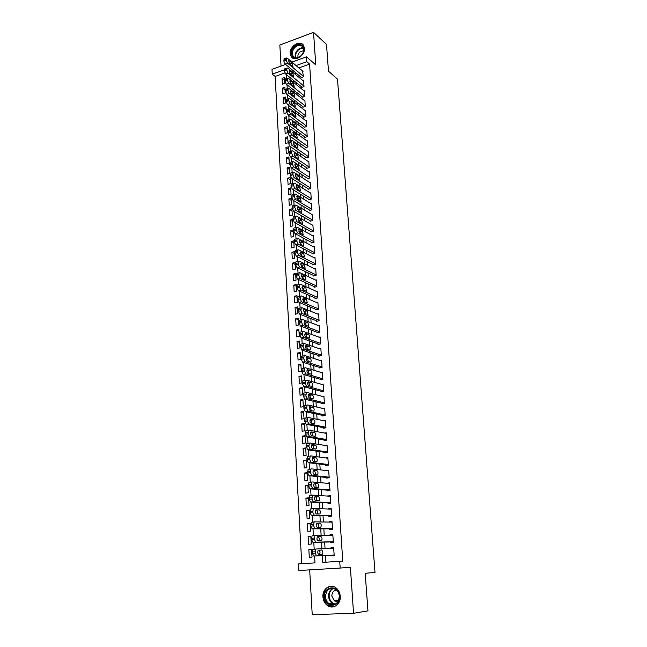 <?xml version="1.0" encoding="UTF-8"?>
<svg xmlns="http://www.w3.org/2000/svg" width="647" height="647" viewBox="0 0 647 647"><rect width="100%" height="100%" fill="white"/><g stroke="black" fill="none" stroke-linecap="round" stroke-linejoin="round"><path stroke-width="0.97" d="M290.18 53.547L291.093 56.507C294.361 62.347 305.287 55.682 304.446 48.282L303.564 45.427C300.289 39.483 289.363 46.18 290.18 53.547M322.926 596.946C323.241 600.642 324.737 603.497 327.406 605.519C333.059 609.886 341.042 604.152 340.249 596.211C339.934 592.636 338.502 589.846 335.971 587.848C330.285 583.246 322.174 588.956 322.926 596.946M284.882 72.949L275.137 76.443L272.25 74.162L271.999 69.358L285.594 64.409M309.678 569.87L312.226 614.65L353.553 613.299L367.949 610.865L365.199 573.307L375.001 572.417L337.491 79.112L328.474 71.162L326.517 44.433L313.528 32.35L279.844 45.031L281.041 66.067M298.882 67.927L309.581 64.093L342.764 561.119L339.724 561.313L340.168 568.058L298.882 570.508L298.526 563.909L314.992 562.874L314.588 555.999M275.137 76.443L301.745 563.707M300.984 77.13L301.017 77.624L303.378 76.791L302.618 71.065M301.607 86.941L301.639 87.434L304.009 86.609L303.629 80.713L303.233 80.851M302.23 96.807L302.262 97.301L304.648 96.492L304.26 90.556L303.855 90.693M302.861 106.747L302.893 107.248L305.287 106.448L304.899 100.463L304.478 100.609M303.5 116.751L303.532 117.253L305.926 116.468L305.546 110.443L305.109 110.588M304.139 126.828L304.171 127.33L306.581 126.553L306.193 120.496L305.748 120.641M304.786 136.97L304.818 137.479L307.236 136.711L306.84 130.613L306.379 130.759M305.433 147.184L305.465 147.694L307.891 146.942L307.495 140.795L307.026 140.949M306.088 157.464L306.12 157.981L308.554 157.245L308.158 151.058L307.665 151.204M306.743 167.824L306.775 168.341L309.217 167.613L308.821 161.386L308.312 161.532M307.406 178.249L307.438 178.774L309.889 178.062L309.492 171.787L308.967 171.94M308.069 188.754L308.101 189.28L310.568 188.576L310.164 182.26L309.622 182.414M308.74 199.325L308.781 199.858L311.247 199.171L310.843 192.806L310.285 192.96M309.42 209.976L309.452 210.51L311.935 209.838L311.522 203.425L310.948 203.587M310.099 220.7L310.131 221.242L312.63 220.578L312.21 214.125L311.611 214.286M310.786 231.497L310.819 232.038L313.326 231.391L312.905 224.897L312.283 225.059M311.474 242.374L311.514 242.924L314.021 242.293L313.601 235.743L312.954 235.912M312.169 253.333L312.21 253.883L314.733 253.26L314.305 246.669L313.625 246.839M312.873 264.364L312.905 264.922L315.445 264.316L315.016 257.676L314.305 257.846M313.577 275.485L313.617 276.043L316.157 275.444L315.728 268.756L314.984 268.934M314.288 286.678L314.329 287.236L316.876 286.661L316.448 279.925L315.671 280.102M315.008 297.952L315.04 298.518L317.604 297.952L317.167 291.166L316.351 291.352M315.728 309.306L315.76 309.881L318.34 309.331L317.895 302.497L317.038 302.683M316.456 320.75L316.488 321.324L319.076 320.791L318.631 313.9L317.726 314.094M317.184 332.267L317.224 332.849L319.82 332.332L319.375 325.401L318.413 325.595M317.928 343.88L317.96 344.463L320.564 343.961L320.119 336.974L319.1 337.176M318.664 355.575L318.704 356.157L321.324 355.68L320.872 348.636L319.788 348.838M319.416 367.359L319.448 367.949L322.077 367.48L321.624 360.387L320.475 360.597M320.168 379.223L320.208 379.821L322.845 379.368L322.384 372.227L321.155 372.437M320.928 391.184L320.969 391.783L323.613 391.346L323.152 384.148L321.826 384.375M321.696 403.227L321.729 403.833L324.39 403.421L323.929 396.166L322.489 396.393M322.465 415.366L322.505 415.972L325.174 415.576L324.705 408.273L323.144 408.508M323.241 427.594L323.282 428.209L325.967 427.829L325.49 420.469L323.783 420.72M324.026 439.92L324.066 440.534L326.759 440.178L326.282 432.754L324.398 433.021M324.81 452.334L324.851 452.957L327.56 452.617L327.075 445.136L324.972 445.419M325.603 464.845L325.643 465.476L328.361 465.144L327.883 457.615L325.506 457.914M326.403 477.454L326.444 478.084L329.177 477.777L328.692 470.191L325.967 470.506M327.212 490.159L327.253 490.798L329.994 490.507L329.501 482.856L326.775 483.244M328.029 502.962L328.069 503.601L330.819 503.334L330.326 495.626L327.592 496.087M328.846 515.861L328.886 516.508L331.652 516.257L331.151 508.493L328.409 509.027M329.671 528.866L329.711 529.513L332.493 529.286L331.984 521.458L329.242 522.072M330.504 541.968L330.544 542.623L333.334 542.421L332.825 534.527L330.043 534.745L330.075 535.215M311.571 549.368L308.845 549.465L309.29 557.31L312.024 557.124L311.571 549.271L308.845 549.465M310.827 536.444L308.101 536.484L308.546 544.264L311.264 544.062L310.819 536.266L308.101 536.484M310.083 523.625L307.374 523.593L307.81 531.316L310.52 531.09L310.067 523.358L307.374 523.593M309.347 510.895L306.646 510.806L307.074 518.465L309.776 518.223L309.331 510.548L306.646 510.806M308.619 498.271L305.918 498.109L306.354 505.719L309.04 505.453L308.595 497.842L305.918 498.109M307.899 485.735L305.206 485.517L305.635 493.063L308.304 492.779L307.867 485.226L305.206 485.517M307.179 473.297L304.486 473.014L304.915 480.503L307.576 480.203L307.147 472.706L304.486 473.014M306.468 460.947L303.783 460.607L304.203 468.04L306.856 467.724L306.427 460.284L303.783 460.607M305.756 448.694L303.079 448.298L303.5 455.674L306.144 455.334L305.716 447.95L303.079 448.298M305.052 436.531L302.384 436.078L302.804 443.397L305.433 443.041L305.012 435.714L302.384 436.078M304.357 424.464L301.696 423.947L302.109 431.209L304.729 430.845L304.308 423.567L301.696 423.947M303.669 412.479L301.009 411.904L301.421 419.119L304.025 418.73L303.613 411.508L301.009 411.904M302.982 400.582L300.329 399.951L300.734 407.117L303.33 406.712L302.917 399.539L300.329 399.951M302.295 388.774L299.658 388.095L300.062 395.196L302.642 394.775L302.23 387.658L299.658 388.095M301.623 377.055L298.987 376.319L299.383 383.372L301.963 382.935L301.551 375.867L298.987 376.319M300.952 365.418L298.316 364.625L298.72 371.629L301.284 371.176L300.879 364.164L298.316 364.625M300.281 353.86L297.66 353.019L298.057 359.975L300.604 359.506L300.208 352.542L297.66 353.019M299.618 342.392L297.005 341.503L297.394 348.401L299.941 347.916L299.537 341.001L297.005 341.503M298.963 331.005L296.35 330.067L296.738 336.917L299.27 336.416L298.874 329.549L296.35 330.067M298.307 319.699L295.703 318.712L296.091 325.514L298.615 324.996L298.218 318.178L295.703 318.712M297.66 308.482L295.064 307.438L295.444 314.191L297.96 313.658L297.571 306.896L295.064 307.438M297.013 297.337L294.425 296.245L294.806 302.95L297.313 302.4L296.924 295.687L294.425 296.245M296.375 286.273L293.795 285.133L294.175 291.789L296.666 291.223L296.277 284.559L293.795 285.133M295.744 275.282L293.164 274.093L293.536 280.709L296.027 280.127L295.639 273.511L293.164 274.093M295.113 264.372L292.541 263.143L292.913 269.702L295.388 269.112L295.008 262.536L292.541 263.143M294.49 253.543L291.918 252.257L292.29 258.776L294.757 258.169L294.377 251.643L291.918 252.257M293.867 242.787L291.304 241.46L291.676 247.93L294.126 247.308L293.754 240.83L291.304 241.46M293.253 232.103L290.697 230.728L291.061 237.158L293.503 236.527L293.131 230.089L290.697 230.728M292.638 221.492L290.091 220.077L290.454 226.458L292.889 225.819L292.517 219.422L290.091 220.077M292.032 210.962L289.484 209.499L289.848 215.839L292.274 215.184L291.902 208.835L289.484 209.499M291.425 200.497L288.885 199.001L289.249 205.293L291.66 204.622L291.296 198.314L288.885 199.001M290.827 190.105L288.295 188.568L288.651 194.82L291.053 194.132L290.697 187.873L288.295 188.568M290.228 179.785L287.705 178.208L288.061 184.411L290.454 183.716L290.099 177.504L287.705 178.208M289.638 169.538L287.114 167.921L287.47 174.083L289.856 173.372L289.5 167.201L287.114 167.921M289.047 159.364L286.532 157.698L286.888 163.82L289.266 163.101L288.91 156.97L286.532 157.698M288.465 149.255L285.958 147.548L286.306 153.63L288.675 152.894L288.319 146.804L285.958 147.548M287.883 139.21L285.384 137.471L285.731 143.513L288.093 142.761L287.737 136.719L285.384 137.471M287.308 129.238L284.809 127.459L285.157 133.46L287.511 132.7L287.163 126.691L284.809 127.459M286.734 119.331L284.243 117.511L284.583 123.472L286.928 122.704L286.589 116.735L284.243 117.511M286.168 109.489L283.685 107.637L284.025 113.557L286.354 112.772L286.014 106.844L283.685 107.637M285.602 99.719L283.127 97.826L283.459 103.706L285.788 102.913L285.448 97.026L283.127 97.826M285.044 90.006L282.569 88.081L282.901 93.92L285.222 93.111L284.882 87.264L282.569 88.081M284.664 83.382L284.324 77.575L282.019 78.4L282.351 84.199L284.664 83.382M295.663 72.739L295.784 74.72M296.277 82.622L296.407 84.684M296.892 92.578L297.022 94.721M297.507 102.598L297.644 104.83M298.13 112.683L298.275 115.012M298.76 122.841L298.906 125.259M299.391 133.072L299.545 135.579M300.03 143.375L300.192 145.971M300.669 153.751L300.839 156.437M301.316 164.192L301.486 166.975M301.963 174.714L302.141 177.593M302.618 185.309L302.804 188.285M303.281 195.976L303.467 199.05M303.944 206.725L304.139 209.895M304.608 217.546L304.81 220.813M305.287 228.448L305.489 231.82M305.958 239.422L306.177 242.9M306.646 250.486L306.864 254.061M307.333 261.623L307.56 265.302M308.029 272.84L308.263 276.633M308.724 284.138L308.967 288.036M309.428 295.525L309.67 299.537M310.131 306.993L310.39 311.11M310.851 318.542L311.11 322.78M311.571 330.18L311.838 334.531M312.291 341.907L312.566 346.371M313.019 353.715L313.302 358.301M313.755 365.62L314.046 370.319M314.499 377.605L314.798 382.434M315.243 389.688L315.55 394.638M315.995 401.86L316.31 406.931M316.755 414.129L317.07 419.321M317.515 426.486L317.847 431.808M318.284 438.933L318.623 444.392M319.06 451.485L319.408 457.073M319.844 464.134L320.192 469.851M320.629 476.871L320.993 482.735M321.422 489.714L321.794 495.715M322.222 502.662L322.602 508.801M323.023 515.708L323.411 521.983M323.84 528.858L324.236 535.279M324.657 542.105L325.061 548.672M325.481 555.466L325.894 562.186M331.345 555.175L331.385 555.838L334.184 555.652L333.674 547.702L330.884 547.896L330.916 548.462M291.943 62.104L306.492 56.815L315.768 64.91L313.528 32.35M306.492 56.815L306.815 61.708L296.075 65.573M309.581 64.093L306.815 61.708M353.553 613.299L350.383 567.29L340.168 568.058M284.3 69.819L272.25 74.162M314.199 549.335L313.787 542.364M313.399 535.724L312.994 528.834M312.614 522.218L312.21 515.416M311.83 508.817L311.433 502.104M311.045 495.529L310.657 488.906M310.277 482.338L309.897 475.804M309.509 469.253L309.137 462.799M308.748 456.272L308.376 449.908M307.996 443.397L307.632 437.113M307.252 430.619L306.888 424.416M306.508 417.938L306.152 411.824M305.772 405.354L305.416 399.32M305.036 392.866L304.688 386.914M304.316 380.476L303.969 374.613M303.597 368.183L303.257 362.393M302.877 355.979L302.545 350.278M302.173 343.872L301.842 338.244M301.47 331.854L301.146 326.306M300.766 319.925L300.451 314.458M300.079 308.085L299.763 302.699M299.391 296.342L299.076 291.029M298.704 284.672L298.396 279.447M298.032 273.099L297.725 267.947M297.353 261.606L297.062 256.535M296.69 250.203L296.399 245.205M296.027 238.88L295.736 233.955M295.372 227.639L295.081 222.786M294.717 216.478L294.434 211.706M294.07 205.406L293.795 200.707M293.423 194.407L293.156 189.781M292.784 183.489L292.517 178.936M292.153 172.652L291.886 168.171M291.522 161.887L291.263 157.48M290.891 151.204L290.64 146.869M290.277 140.593L290.026 136.323M289.654 130.063L289.411 125.866M289.047 119.598L288.805 115.473M288.433 109.214L288.198 105.154M287.834 98.902L287.6 94.915M287.236 88.663L287.001 84.741M286.637 78.489L286.411 74.631M322.368 555.619L322.78 562.38L339.724 561.313M292.848 70.41L292.97 72.399M293.455 80.333L293.576 82.412M294.062 90.329L294.191 92.489M294.676 100.398L294.814 102.647M295.291 110.532L295.436 112.869M295.914 120.738L296.059 123.156M296.536 131.009L296.69 133.525M296.941 137.714L293.835 135.587L293.002 132.231L296.472 134.269L297.296 137.601M297.167 141.361L297.321 143.966M297.798 151.778L297.968 154.479M298.437 162.276L298.607 165.066M299.084 172.846L299.254 175.733M299.731 183.489L299.909 186.473M300.378 194.205L300.572 197.286M301.041 205.002L301.235 208.188M301.696 215.88L301.898 219.163M302.367 226.83L302.57 230.219M303.039 237.861L303.249 241.347M303.71 248.974L303.936 252.565M304.397 260.167L304.624 263.863M305.077 271.441L305.311 275.25M305.772 282.796L306.007 286.718M306.468 294.239L306.71 298.267M307.171 305.764L307.422 309.905M307.875 317.378L308.134 321.632M308.587 329.072L308.854 333.448M309.306 340.864L309.581 345.344M310.026 352.736L310.309 357.338M310.754 364.698L311.045 369.421M311.49 376.748L311.781 381.601M312.226 388.896L312.533 393.869M312.97 401.132L313.285 406.235M313.722 413.465L314.038 418.69M314.474 425.896L314.806 431.25M315.243 438.415L315.574 443.899M316.011 451.032L316.351 456.653M316.779 463.753L317.135 469.504M317.564 476.564L317.92 482.46M318.348 489.488L318.712 495.513M319.141 502.501L319.513 508.671M319.942 515.627L320.322 521.935M320.742 528.85L321.138 535.312M321.551 542.178L321.955 548.785M333.682 547.799L330.884 547.896M284.486 80.365L282.019 78.4M332.841 534.721L330.043 534.745M332.008 521.741L329.218 521.7M331.175 508.865L328.393 508.752M330.358 496.087L327.576 495.909M329.541 483.406L326.767 483.155M337.904 601.678L337.265 600.529M334.143 554.989L316.634 555.846L315.162 553.161L315.736 549.222L316.229 548.996L333.715 548.357M316.229 548.996L312.873 549.432L312.291 553.355L313.763 556.04L334.151 555.037M318.898 554.503C317.653 553.597 317.434 552.206 318.251 550.322L321.729 550.015C322.966 550.921 323.177 552.312 322.368 554.18L318.898 554.503M318.348 550.233L318.89 550.217C320.128 551.123 320.338 552.506 319.529 554.374L319.383 554.479M339.554 596.194C340.645 607.808 324.867 608.35 324.576 596.841C323.492 585.406 339.125 584.605 339.554 596.194M325.433 596.777C325.684 599.72 326.872 602.001 329 603.611C335.017 606.069 338.446 603.594 339.295 596.178C339.044 593.315 337.896 591.075 335.858 589.474C329.8 586.886 326.323 589.312 325.433 596.777M336.537 590.048C333.496 590.436 331.927 592.458 331.838 596.122L334.353 600.934L337.985 601.653M331.685 586.231C326.379 586.934 323.637 590.485 323.476 596.882C323.783 600.553 325.271 603.384 327.924 605.39L334.208 606.643M337.071 600.553L337.839 601.694M301.162 55.682L297.539 57.85C291.74 59.67 289.363 51.558 294.296 46.964C299.31 41.529 306.5 46.301 303.111 52.917L301.162 55.682M294.822 47.522C292.266 50.45 291.668 53.28 293.034 56.006C294.126 57.551 295.719 58.084 297.822 57.599L301.178 55.593L302.974 53.03C303.961 50.781 303.977 48.808 303.014 47.134C300.847 44.619 298.113 44.748 294.822 47.522M303.686 50.62L299.682 52.116C298.097 53.863 297.571 55.658 298.113 57.51M303.192 44.902C300.386 42.791 297.256 43.26 293.795 46.325C290.616 49.965 289.88 53.466 291.579 56.847L292.622 58.004M333.294 541.757L315.825 542.17L314.353 539.469L314.911 535.603L315.421 535.368L332.873 535.182M315.34 535.376L312.064 535.829L311.498 539.687L312.97 542.38L333.302 541.903M318.089 540.892C316.844 539.978 316.626 538.595 317.426 536.743L320.912 536.525C322.133 537.439 322.352 538.814 321.559 540.649L318.089 540.892M320.912 536.525L318.081 536.743C319.311 537.657 319.529 539.032 318.728 540.868L318.712 540.876M332.453 528.631L315.024 528.599L313.56 525.89L314.102 522.089L314.62 521.854L332.032 522.113M314.499 521.862L311.264 522.331L310.714 526.132L312.178 528.834L332.461 528.866M317.281 527.394C316.051 526.472 315.825 525.105 316.609 523.277L320.095 523.132C321.316 524.054 321.535 525.421 320.75 527.224L317.281 527.394M316.529 523.366L317.281 523.374C318.461 524.216 318.704 525.558 318 527.394M331.612 515.61L314.224 515.141L312.768 512.416L313.294 508.679L313.827 508.445L331.191 509.14M313.666 508.461L310.471 508.946L309.937 512.683L311.393 515.4L331.628 515.934M316.48 514.001C315.259 513.071 315.032 511.712 315.801 509.917L319.286 509.852C320.5 510.782 320.718 512.133 319.958 513.912L316.48 514.001M315.663 510.087L316.488 510.119C317.62 510.895 317.887 512.198 317.273 514.025M330.779 502.687L313.431 501.789L311.983 499.055L312.493 495.376L313.043 495.149L330.366 496.265M312.833 495.173L309.687 495.667L309.161 499.338L310.617 502.064L330.803 503.099M315.679 500.713C314.474 499.783 314.24 498.433 315 496.67L318.486 496.678C319.691 497.616 319.909 498.958 319.165 500.705L315.679 500.713M314.814 496.904L315.696 496.961C316.795 497.68 317.07 498.95 316.537 500.762M329.954 489.868L312.655 488.542L311.199 485.8L311.7 482.185L312.258 481.958L329.541 483.495M312.016 481.983L308.902 482.492L308.393 486.099L309.848 488.841L329.986 490.369M314.895 487.539C313.69 486.593 313.463 485.25 314.199 483.519L317.693 483.608C318.882 484.546 319.108 485.881 318.381 487.603L314.895 487.539M313.981 483.827L314.911 483.907C315.971 484.587 316.27 485.824 315.801 487.603M329.137 477.146L311.878 475.399L310.431 472.65L310.916 469.091L311.49 468.865L328.733 470.822M308.7 469.196L308.126 469.423L307.632 472.973L309.08 475.723L329.177 477.729M314.11 474.461C312.922 473.507 312.687 472.181 313.415 470.474L316.909 470.636C318.089 471.59 318.316 472.908 317.596 474.599L314.11 474.461M313.164 470.854L314.143 470.959C315.162 471.606 315.469 472.803 315.065 474.558M328.32 464.522L311.102 462.362L309.662 459.596L310.139 456.103L310.722 455.884L327.924 458.246M307.948 456.232L307.357 456.45L306.88 459.944L308.328 462.702L328.199 465.169M313.334 461.489C312.153 460.527 311.919 459.208 312.63 457.526L316.124 457.769C317.297 458.723 317.531 460.041 316.82 461.707L313.334 461.489M312.355 457.979L313.366 458.108C314.353 458.723 314.677 459.888 314.329 461.61M327.519 451.986L310.342 449.43L308.902 446.656L309.363 443.211L309.962 443.001L327.115 445.759M307.196 443.365L306.597 443.583L306.055 445.734L307.568 449.786L327.099 452.674M312.566 448.614C311.393 447.651 311.15 446.341 311.854 444.691L315.348 444.999C316.512 445.969 316.747 447.271 316.051 448.905L312.566 448.614M311.563 445.201L312.606 445.362C313.56 445.945 313.892 447.085 313.593 448.767M326.719 439.556L309.581 436.596L308.15 433.813L308.595 430.425L309.201 430.215L326.323 433.377M306.452 430.603L305.845 430.813L305.392 434.202L306.824 436.976L326.064 440.267M311.805 435.843C310.633 434.873 310.398 433.571 311.078 431.945L314.579 432.333C315.736 433.304 315.971 434.598 315.291 436.207L311.805 435.843M310.77 432.519L311.846 432.714L312.865 436.029M325.926 427.214L308.829 423.858L307.398 421.068L307.835 417.736L308.449 417.533L325.53 421.076M305.716 417.938L305.093 418.148L304.583 420.21L306.08 424.262L325.085 427.958M311.045 423.17C309.889 422.192 309.646 420.906 310.317 419.305L313.819 419.757C314.96 420.736 315.202 422.022 314.531 423.607L311.045 423.17M309.994 419.935L311.094 420.162L312.129 423.389M325.134 414.97L308.077 411.225L306.654 408.427L307.082 405.151L307.705 404.949L324.745 408.88M304.98 405.378L304.349 405.58L303.92 408.847L305.352 411.646L324.139 415.73M310.293 410.602C309.145 409.616 308.902 408.33 309.557 406.753L313.059 407.286C314.191 408.273 314.434 409.543 313.779 411.112L310.293 410.602M309.226 407.448L310.35 407.707L311.401 410.845M324.357 402.814L307.341 398.689L305.918 395.883L306.33 392.656L306.969 392.462L323.961 396.765M304.26 392.907L303.613 393.101L303.128 395.074L304.616 399.126L323.233 403.599M309.541 398.123C308.409 397.129 308.158 395.859 308.805 394.306L312.307 394.905C313.431 395.899 313.674 397.169 313.035 398.706L309.541 398.123M308.465 395.058L309.606 395.341L310.673 398.398M323.581 390.748L306.605 386.251L305.19 383.436L305.586 380.258L306.233 380.072L323.193 384.747M303.532 380.533L302.885 380.727L302.481 383.897L303.896 386.712L322.352 391.556M308.805 385.741C307.673 384.747 307.422 383.477 308.053 381.956L311.563 382.62C312.679 383.622 312.922 384.876 312.299 386.396L308.805 385.741M307.713 382.765L308.878 383.081L309.953 386.049M322.804 378.77L305.869 373.909L304.462 371.087L304.85 367.957L305.513 367.771L322.424 372.818M302.82 368.256L302.157 368.442L301.761 371.564L303.176 374.387L321.494 379.603M308.069 373.456C306.945 372.454 306.694 371.2 307.317 369.696L310.819 370.432C311.927 371.435 312.178 372.688 311.563 374.176L308.069 373.456M306.969 370.561L308.142 370.901L309.234 373.796M322.044 366.889L305.149 361.665L303.742 358.826L304.122 355.753L304.786 355.575L321.664 360.977M302.109 356.076L301.437 356.254L300.984 358.106L302.464 362.15L320.645 367.731M307.341 361.269C306.225 360.25 305.974 359.004 306.581 357.524L310.083 358.333C311.183 359.344 311.433 360.589 310.835 362.053L307.341 361.269M306.233 358.446L307.422 358.826L308.514 361.633M321.284 355.09L304.43 349.509L303.031 346.663L303.394 343.638L304.074 343.468L320.904 349.226M301.405 343.978L300.726 344.155L300.281 345.967L301.753 350.019L319.82 355.955M306.613 349.17C305.513 348.151 305.255 346.913 305.853 345.449L309.355 346.323C310.447 347.342 310.697 348.579 310.107 350.027L306.613 349.17M305.505 346.428L306.702 346.832L307.802 349.566M320.532 343.379L303.718 337.443L302.319 334.596L302.675 331.612L303.362 331.45L320.152 337.556M300.701 331.984L300.014 332.146L299.585 333.925L301.057 337.969L319.011 344.261M305.894 337.16C304.802 336.133 304.543 334.903 305.125 333.464L308.627 334.41C309.719 335.437 309.97 336.658 309.387 338.082L305.894 337.16M304.786 334.499L305.991 334.936L307.09 337.58M319.78 331.757L303.006 325.473L301.615 322.618L301.963 319.675L302.659 319.521L319.408 325.975M300.014 320.071L299.31 320.233L298.89 321.971L300.354 326.015L318.211 332.655M305.182 325.247C304.098 324.212 303.839 322.99 304.413 321.575L307.915 322.578L308.676 326.234L305.182 325.247M304.074 322.659L305.279 323.12L306.379 325.692M319.036 320.216L302.303 313.593L300.92 310.73L301.251 307.835L301.955 307.689L318.672 314.474M299.318 308.255L298.615 308.401L298.275 311.296L299.666 314.151L317.426 321.13M304.478 313.415L303.694 309.767L304.252 309.654L307.196 310.843L307.964 314.474L304.478 313.415M303.37 310.916L304.583 311.401L305.675 313.892M318.3 308.756L301.607 301.801L300.224 298.93L300.548 296.083L301.259 295.938L317.936 303.063M298.607 296.512L297.927 296.666L297.596 299.512L298.979 302.375L316.65 309.687M303.775 301.68L302.99 298.049L303.548 297.943L306.492 299.189L307.26 302.796L303.775 301.68M302.667 299.254L303.88 299.763L304.98 302.181M317.572 297.385L300.92 290.099L299.537 287.219L299.852 284.413L300.572 284.284L317.208 291.732M297.911 284.858L297.24 285.012L296.916 287.818L298.299 290.689L315.882 298.332M303.079 290.026L302.286 286.419L302.853 286.314L305.788 287.624L306.565 291.215L303.079 290.026M301.979 287.672L303.192 288.214L304.276 290.552M316.844 286.095L300.232 278.485L298.849 275.598L299.165 272.832L299.885 272.71L316.48 280.483M297.216 273.293L296.561 273.446L296.245 276.212L297.62 279.092L315.129 287.058M302.384 278.461L301.591 274.878L302.165 274.781L305.093 276.148L305.869 279.714L302.384 278.461M301.292 276.188L302.505 276.746L303.589 279.011M316.124 274.886L299.545 266.952L298.178 264.065L298.477 261.339L299.205 261.218L315.76 269.314M296.52 261.809L295.881 261.97L295.574 264.688L296.949 267.575L314.377 275.865M301.696 266.985L300.904 263.418L301.478 263.329L304.397 264.752L305.182 268.295L301.696 266.985M300.612 264.785L301.825 265.367L302.893 267.559M315.404 263.758L298.874 255.508L297.499 252.613L297.798 249.928L298.534 249.823L315.049 258.226M295.833 250.413L295.21 250.575L294.919 253.252L296.286 256.147L313.641 264.744M301.017 255.589L300.216 252.047L300.798 251.958L303.71 253.438L304.502 256.964L301.017 255.589M299.949 253.47L301.146 254.069L302.206 256.188M314.693 252.71L298.202 244.154L296.836 241.242L297.119 238.597L297.863 238.5L314.345 247.219M295.153 239.107L294.547 239.261L294.256 241.905L295.622 244.801L312.905 253.713M300.337 244.275L299.537 240.757L300.127 240.676L303.031 242.204L303.823 245.714L300.337 244.275M299.278 242.237L300.475 242.86L301.518 244.898M313.989 241.743L297.531 232.871L296.172 229.96L296.447 227.356L297.199 227.267L313.641 236.284M294.482 227.873L293.884 228.035L293.609 230.639L294.967 233.543L312.186 242.754M299.666 233.049L298.857 229.548L299.456 229.475L302.351 231.06L303.152 234.546L299.666 233.049M298.623 231.084L299.804 231.723L300.839 233.688M313.285 230.85L296.868 221.678L295.444 217.651L295.784 216.195L296.544 216.114L312.938 225.431M293.811 216.729L293.228 216.882L292.962 219.454L294.312 222.366L311.466 231.877M299.003 221.905L298.186 218.419L298.785 218.354L301.68 219.996L302.481 223.466L299.003 221.905M297.976 220.012L299.149 220.667L300.159 222.552M312.59 220.037L296.213 210.566L294.862 207.647L295.121 205.115L295.889 205.042L312.25 214.658M293.148 205.657L292.581 205.819L292.315 208.35L293.665 211.27L310.754 221.072M298.34 210.841L297.523 207.372L298.13 207.315L301.009 209.005L301.817 212.459L298.34 210.841M297.329 209.03L298.485 209.701L299.488 211.504M311.903 209.296L295.558 199.543L294.215 196.607L294.466 194.108L295.234 194.051L311.563 203.959M292.484 194.674L291.934 194.828L291.676 197.327L293.026 200.246L310.05 210.348M297.685 199.858L296.86 196.405L297.474 196.356L300.345 198.095L301.154 201.532L297.685 199.858M296.698 198.119L297.838 198.807L298.809 200.53M311.215 198.637L294.911 188.592L293.568 185.657L293.819 183.19L294.587 183.141L310.875 193.332M291.829 183.764L291.296 183.926L291.045 186.385L292.387 189.312L309.347 199.697M297.03 188.948L296.205 185.519L296.819 185.479L299.69 187.266L300.499 190.687L297.03 188.948M296.067 187.29L298.146 189.636M310.536 188.051L294.272 177.715L292.929 174.779L293.172 172.345L293.948 172.312L310.196 182.786M291.182 172.935L290.657 173.097L290.414 175.523L291.757 178.459L308.659 189.118M296.383 178.127L295.558 174.706L296.172 174.674L299.035 176.518L299.852 179.915L296.383 178.127M295.444 176.55L297.474 178.823M309.856 177.537L293.633 166.926L292.298 163.982L292.525 161.58L293.317 161.556L309.525 172.304M290.535 162.187L290.026 162.34L289.791 164.734L291.126 167.678L307.972 178.621M295.736 167.371L294.911 163.974L295.533 163.95L298.388 165.842L299.205 169.223L295.736 167.371M294.83 165.875L296.811 168.074M309.185 167.096L292.994 156.21L291.668 153.258L291.894 150.897L292.679 150.88L308.854 161.904M289.896 151.511L289.403 151.665L289.169 154.026L290.503 156.97L307.293 168.188M295.097 156.703L294.272 153.315L294.895 153.307L297.741 155.24L298.566 158.612L295.097 156.703M294.215 155.288L296.148 157.407M308.522 156.728L292.371 145.567L291.037 142.615L291.263 140.286L292.056 140.278L308.19 151.568M289.258 140.917L288.78 141.07L288.554 143.399L289.888 146.343L306.613 157.836M294.466 146.109L293.633 142.736L294.264 142.728L297.102 144.718L297.927 148.066L294.466 146.109M293.617 144.774L295.485 146.812M307.859 146.432L291.74 135.005L290.422 132.045L290.632 129.748L291.433 129.748L307.527 141.313M288.635 130.395L288.158 130.54L287.939 132.845L289.266 135.797L305.95 147.548M293.026 134.341L294.822 136.282M307.204 136.202L291.126 124.515L289.799 121.555L290.01 119.283L290.818 119.299L306.872 131.123M288.004 119.946L287.333 122.364L288.659 125.316L305.287 137.334M293.212 125.138L292.371 121.798L293.01 121.806L295.841 123.884L296.666 127.208L293.212 125.138M292.436 123.981L294.159 125.833M306.549 126.052L290.511 114.098L289.193 111.13L289.395 108.89L290.204 108.922L306.225 120.997M287.381 109.569L286.734 111.955L288.052 114.915L304.624 127.184M292.59 114.762L291.748 111.438L292.395 111.462L295.218 113.581L296.043 116.889L292.59 114.762M291.862 113.702L293.503 115.449M305.894 115.967L289.896 103.763L288.522 99.759L288.78 98.579L289.589 98.619L305.578 110.944M286.767 99.266L286.136 101.619L287.454 104.588L303.969 117.107M291.975 104.466L291.134 101.15L291.781 101.183L294.595 103.35L295.42 106.642L291.975 104.466M291.287 103.496L292.848 105.129M305.255 105.946L289.29 93.491L287.98 90.515L288.166 88.332L288.983 88.38L304.931 100.964M286.16 89.035L285.545 91.364L286.856 94.333L303.322 107.103M291.36 94.236L290.519 90.936L291.166 90.976L293.973 93.184L294.806 96.468L291.36 94.236M290.729 93.37L292.185 94.874M304.616 95.999L288.683 83.293L287.381 80.317L287.567 78.158L288.384 78.222L304.292 91.049M285.553 78.877L284.955 81.174L286.257 84.15L302.683 97.163M290.754 84.078L289.913 80.794L290.56 80.843L293.366 83.099L294.191 86.358L290.754 84.078M290.18 83.317L291.522 84.692M303.977 86.116L288.085 73.168L286.783 70.183L286.961 68.056L287.786 68.129L303.661 81.198M284.947 68.784L284.365 71.057L285.667 74.033L302.044 87.288M290.147 73.993L289.306 70.717L289.961 70.774L292.751 73.071L293.584 76.33L290.147 73.993M289.646 73.354L290.859 74.567M303.346 76.306L287.494 63.115L286.192 60.122L286.37 58.028L287.195 58.109L303.031 71.421M284.348 58.772L283.782 61.004L285.084 63.988L301.405 77.486M289.549 63.972L288.708 60.713L289.363 60.778L292.145 63.123L292.986 66.358L289.549 63.972M289.128 63.463L290.18 64.498M313.763 556.04L316.634 555.846M312.291 553.355L315.162 553.161M312.21 551.988L315.081 551.786M321.729 550.015L318.89 550.217M335.017 604.306L332.162 603.158C330.043 601.556 328.854 599.292 328.603 596.364C328.555 592.434 330.027 589.732 333.035 588.26M333.642 588.39C330.601 589.749 329.088 592.385 329.129 596.324C329.703 600.748 331.854 603.311 335.583 604.015M295.493 57.688C294.66 55.06 295.38 52.496 297.652 49.989C299.496 48.234 301.413 47.538 303.394 47.902M303.532 48.331C301.631 47.999 299.787 48.671 298.024 50.353C295.841 52.755 295.137 55.23 295.914 57.761M312.97 542.38L315.825 542.17M311.498 539.687L314.353 539.469M311.417 538.328L314.272 538.11M312.178 528.834L315.024 528.599M310.714 526.132L313.56 525.89M310.633 524.782L313.48 524.539M320.095 523.132L317.281 523.374M311.393 515.4L314.224 515.141M309.937 512.683L312.768 512.416M309.856 511.34L312.687 511.073M319.286 509.852L316.488 510.119M310.617 502.064L313.431 501.789M309.161 499.338L311.983 499.055M309.088 498.012L311.903 497.721M318.486 496.678L315.696 496.961M309.848 488.841L312.655 488.542M308.393 486.099L311.199 485.8M308.32 484.781L311.126 484.474M317.693 483.608L314.911 483.907M309.08 475.723L311.878 475.399M307.632 472.973L310.431 472.65M307.56 471.663L310.35 471.339M316.909 470.636L314.143 470.959M308.328 462.702L311.102 462.362M306.88 459.944L309.662 459.596M306.807 458.65L309.589 458.302M316.124 457.769L313.366 458.108M307.568 449.786L310.342 449.43M306.136 447.02L308.902 446.656M306.055 445.734L308.829 445.362M315.348 444.999L312.606 445.362M306.824 436.976L309.581 436.596M305.392 434.202L308.15 433.813M305.319 432.924L308.069 432.536M314.579 432.333L311.846 432.714M306.08 424.262L308.829 423.858M304.656 421.472L307.398 421.068M304.583 420.21L307.325 419.798M313.819 419.757L311.094 420.162M305.352 411.646L308.077 411.225M303.92 408.847L306.654 408.427M303.847 407.594L306.581 407.165M313.059 407.286L310.35 407.707M304.616 399.126L307.341 398.689M303.2 396.328L305.918 395.883M303.128 395.074L305.845 394.638M312.307 394.905L309.606 395.341M303.896 386.712L306.605 386.251M302.481 383.897L305.19 383.436M302.408 382.66L305.117 382.199M308.57 381.803L308.15 381.876M311.563 382.62L308.878 383.081M303.176 374.387L305.869 373.909M301.761 371.564L304.462 371.087M301.696 370.335L304.389 369.858M307.835 369.55L307.39 369.623M310.819 370.432L308.142 370.901M302.464 362.15L305.149 361.665M301.057 359.328L303.742 358.826M300.984 358.106L303.669 357.605M307.107 357.387L306.638 357.467M310.083 358.333L307.422 358.826M301.753 350.019L304.43 349.509M300.354 347.18L303.031 346.663M300.281 345.967L302.958 345.458M306.387 345.312L305.894 345.409M309.355 346.323L306.702 346.832M301.057 337.969L303.718 337.443M299.658 335.122L302.319 334.596M299.585 333.925L302.246 333.391M305.667 333.334L305.158 333.44M308.627 334.41L305.991 334.936M300.354 326.015L303.006 325.473M298.963 323.16L301.615 322.618M298.89 321.971L301.542 321.422M304.955 321.446L304.422 321.559M307.915 322.578L305.279 323.12M299.666 314.151L302.303 313.593M298.275 311.296L300.92 310.73M298.21 310.107L300.847 309.541M304.252 309.654L303.694 309.767M307.196 310.843L304.583 311.401M298.979 302.375L301.607 301.801M297.596 299.512L300.224 298.93M297.523 298.34L300.151 297.757M303.548 297.943L302.974 298.065M306.492 299.189L303.88 299.763M298.299 290.689L300.92 290.099M296.916 287.818L299.537 287.219M296.852 286.653L299.464 286.055M302.853 286.314L302.262 286.451M305.788 287.624L303.192 288.214M297.62 279.092L300.232 278.485M296.245 276.212L298.849 275.598M296.18 275.056L298.785 274.441M302.165 274.781L301.551 274.926M305.093 276.148L302.505 276.746M296.949 267.575L299.545 266.952M295.574 264.688L298.178 264.065M295.509 263.539L298.105 262.908M301.478 263.329L300.847 263.483M304.397 264.752L301.825 265.367M296.286 256.147L298.874 255.508M294.919 253.252L297.499 252.613M294.846 252.112L297.434 251.473M300.798 251.958L300.151 252.12M303.71 253.438L301.146 254.069M295.622 244.801L298.202 244.154M294.256 241.905L296.836 241.242M294.191 240.773L296.771 240.11M300.127 240.676L299.464 240.846M303.031 242.204L300.475 242.86M294.967 233.543L297.531 232.871M293.609 230.639L296.172 229.96M293.544 229.515L296.108 228.836M299.456 229.475L298.777 229.653M302.351 231.06L299.804 231.723M294.312 222.366L296.868 221.678M292.962 219.454L295.517 218.767M292.897 218.338L295.444 217.651M298.785 218.354L298.097 218.54M301.68 219.996L299.149 220.667M293.665 211.27L296.213 210.566M292.315 208.35L294.862 207.647M292.25 207.242L294.797 206.539M298.13 207.315L297.426 207.509M301.009 209.005L298.485 209.701M293.026 200.246L295.558 199.543M291.676 197.327L294.215 196.607M291.611 196.227L294.15 195.515M297.474 196.356L296.755 196.559M300.345 198.095L297.838 198.807M292.387 189.312L294.911 188.592M291.045 186.385L293.568 185.657M290.98 185.293L293.503 184.565M296.819 185.479L296.091 185.689M299.69 187.266L297.183 187.986M291.757 178.459L294.272 177.715M290.414 175.523L292.929 174.779M290.349 174.439L292.865 173.695M296.172 174.674L295.436 174.892M299.035 176.518L296.544 177.246M291.126 167.678L293.633 166.926M289.791 164.734L292.298 163.982M289.727 163.659L292.234 162.907M295.533 163.95L294.781 164.176M298.388 165.842L295.905 166.586M290.503 156.97L292.994 156.21M289.169 154.026L291.668 153.258M289.112 152.959L291.603 152.191M294.895 153.307L294.134 153.533M297.741 155.24L295.275 156M289.888 146.343L292.371 145.567M288.554 143.399L291.037 142.615M288.489 142.34L290.98 141.556M294.264 142.728L293.495 142.971M297.102 144.718L294.644 145.486M289.266 135.797L291.74 135.005M287.939 132.845L290.422 132.045M287.883 131.794L290.357 130.993M293.633 132.231L292.856 132.481M296.472 134.269L294.013 135.045M288.659 125.316L291.126 124.515M287.333 122.364L289.799 121.555M287.276 121.321L289.743 120.504M293.01 121.806L292.226 122.065M295.841 123.884L293.398 124.685M288.052 114.915L290.511 114.098M286.734 111.955L289.193 111.13M286.678 110.92L289.128 110.095M292.395 111.462L291.603 111.721M295.218 113.581L292.776 114.39M287.454 104.588L289.896 103.763M286.136 101.619L288.586 100.786M286.079 100.592L288.522 99.759M291.781 101.183L290.98 101.45M294.595 103.35L292.169 104.167M286.856 94.333L289.29 93.491M285.545 91.364L287.98 90.515M285.481 90.337L287.915 89.488M291.166 90.976L290.366 91.251M293.973 93.184L291.554 94.017M286.257 84.15L288.683 83.293M284.955 81.174L287.381 80.317M284.89 80.155L287.317 79.298M290.56 80.843L289.751 81.126M293.366 83.099L290.956 83.94M285.667 74.033L288.085 73.168M284.365 71.057L286.783 70.183M284.308 70.046L286.726 69.172M289.961 70.774L289.144 71.065M292.751 73.071L290.357 73.928M285.084 63.988L287.494 63.115M283.782 61.004L286.192 60.122M283.726 60.009L286.136 59.12M289.363 60.778L288.546 61.077M292.145 63.123L289.759 63.988M312.873 549.432L315.736 549.222M322.368 554.18L319.529 554.374M334.353 600.934L338.656 600.335M335.114 604.258L332.162 603.158L329 603.611M332.057 604.783L334.847 604.379M294.725 57.446L293.034 56.006M312.064 535.829L314.911 535.603M321.559 540.649L318.728 540.868M311.264 522.331L314.102 522.089M320.75 527.224L318.712 527.402M310.471 508.946L313.294 508.679M319.958 513.912L318.389 514.058M309.687 495.667L312.493 495.376M319.165 500.705L317.871 500.835M308.902 482.492L311.7 482.185M318.381 487.603L317.256 487.725M308.126 469.423L310.916 469.091M317.596 474.599L316.601 474.72M307.357 456.45L310.139 456.103M316.82 461.707L315.914 461.812M306.597 443.583L309.363 443.211M316.051 448.905L315.21 449.018M305.845 430.813L308.595 430.425M315.291 436.207L314.507 436.321M305.093 418.148L307.835 417.736M314.531 423.607L313.795 423.72M304.349 405.58L307.082 405.151M313.779 411.112L313.075 411.217M303.613 393.101L306.33 392.656M313.035 398.706L312.364 398.811M302.885 380.727L305.586 380.258M312.299 386.396L311.644 386.502M302.157 368.442L304.85 367.957M311.563 374.176L310.932 374.289M301.437 356.254L304.122 355.753M310.835 362.053L310.228 362.166M300.726 344.155L303.394 343.638M310.107 350.027L309.517 350.132M300.014 332.146L302.675 331.612M309.387 338.082L308.813 338.195M299.31 320.233L301.963 319.675M308.676 326.234L308.118 326.347M298.615 308.401L301.251 307.835M307.964 314.474L307.422 314.588M297.927 296.666L300.548 296.083M307.26 302.796L306.727 302.917M297.24 285.012L299.852 284.413M306.565 291.215L306.039 291.328M296.561 273.446L299.165 272.832M305.869 279.714L305.36 279.827M295.881 261.97L298.477 261.339M305.182 268.295L304.688 268.416M295.21 250.575L297.798 249.928M304.502 256.964L304.017 257.085M294.547 239.261L297.119 238.597M303.823 245.714L303.346 245.836M293.884 228.035L296.447 227.356M303.152 234.546L302.683 234.667M293.228 216.882L295.784 216.195M302.481 223.466L302.028 223.587M292.581 205.819L295.121 205.115M301.817 212.459L301.373 212.58M291.934 194.828L294.466 194.108M301.154 201.532L300.726 201.654M291.296 183.926L293.819 183.19M300.499 190.687L300.079 190.808M290.657 173.097L293.172 172.345M299.852 179.915L299.44 180.036M290.026 162.34L292.525 161.58M299.205 169.223L298.801 169.344M289.403 151.665L291.894 150.897M288.78 141.07L291.263 140.286M288.158 130.54L290.632 129.748M287.551 120.091L290.01 119.283M286.936 109.715L289.395 108.89M286.338 99.412L288.78 98.579M285.731 89.181L288.166 88.332M285.141 79.023L287.567 78.158M284.551 68.93L286.961 68.056M283.96 58.909L286.37 58.028"/></g></svg>
